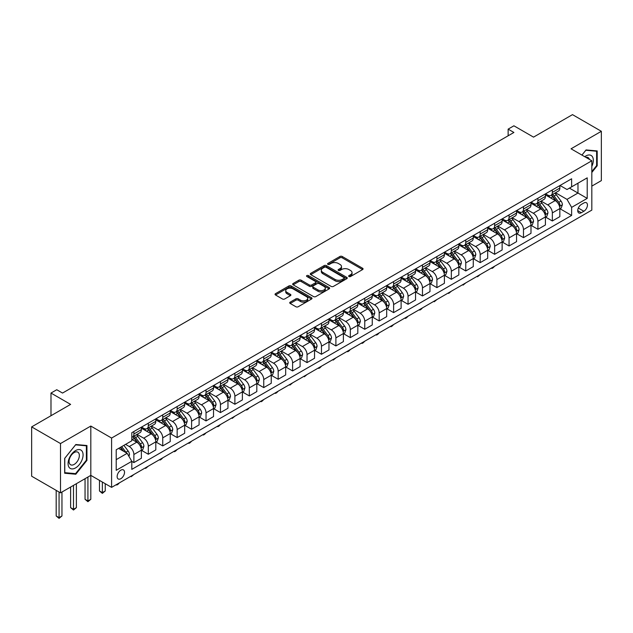 <?xml version="1.0" encoding="UTF-8"?>
<svg xmlns="http://www.w3.org/2000/svg" width="633" height="633" viewBox="0 0 633 633"><rect width="100%" height="100%" fill="white"/><g stroke="black" fill="none" stroke-linecap="round" stroke-linejoin="round"><path stroke-width="0.95" d="M348.973 276.51A1.124 0.649 0 0 0 350.555 276.51L362.598 269.563A1.606 0.926 0 0 0 363.065 268.906A1.606 0.926 0 0 0 362.598 268.25L342.2 256.476A1.606 0.926 0 0 0 339.937 256.476L327.894 263.431A1.124 0.649 0 0 0 327.57 263.89A1.124 0.649 0 0 0 327.894 264.341A1.124 0.649 0 0 0 329.484 264.341L331.043 263.447A5.127 2.959 0 0 1 338.291 263.447L339.992 264.428A5.127 2.959 0 0 1 341.496 266.517A5.127 2.959 0 0 1 339.992 268.614L338.433 269.516A1.124 0.649 0 0 0 338.101 269.967A1.124 0.649 0 0 0 338.433 270.426A1.124 0.649 0 0 0 340.016 270.426L341.575 269.531A5.127 2.959 0 0 1 348.83 269.531L350.532 270.513A5.127 2.959 0 0 1 352.035 272.601A5.127 2.959 0 0 1 350.532 274.698L348.973 275.6A1.124 0.649 0 0 0 348.641 276.051A1.124 0.649 0 0 0 348.973 276.51L348.973 275.6M120.832 478.706A5.222 3.015 120 0 0 124.242 474.101A5.222 3.015 120 0 0 123.443 469.915A5.222 3.015 120 0 0 120.832 470.177A5.222 3.015 120 0 0 117.414 474.782A5.222 3.015 120 0 0 118.213 478.967A5.222 3.015 120 0 0 120.832 478.706M290.191 302.139A1.606 0.926 0 0 0 289.724 302.796A1.606 0.926 0 0 0 290.191 303.452L295.912 306.752A1.606 0.926 0 0 0 298.183 306.752L311.547 299.037A1.606 0.926 0 0 0 312.022 298.38A1.606 0.926 0 0 0 311.547 297.724L291.156 285.95A1.606 0.926 0 0 0 288.885 285.95L275.513 293.672A1.606 0.926 0 0 0 275.046 294.321A1.606 0.926 0 0 0 275.513 294.978L282.429 298.966A1.606 0.926 0 0 0 284.692 298.966L290.42 295.666A1.606 0.926 0 0 0 290.887 295.01A1.606 0.926 0 0 0 290.42 294.353L286.986 292.375A4.289 2.477 0 0 1 285.736 290.626A4.289 2.477 0 0 1 288.379 288.339A4.289 2.477 0 0 1 293.055 288.877L306.483 296.632A4.289 2.477 0 0 1 307.733 298.38A4.289 2.477 0 0 1 305.09 300.667A4.289 2.477 0 0 1 300.414 300.129L298.183 298.839A1.606 0.926 0 0 0 295.912 298.839L290.191 302.139L290.191 303.452M591.823 186.118L601.35 180.619L601.35 131.3L572.493 114.636L533.532 137.132L513.901 125.801L508.133 129.132L513.901 132.463L62.532 393.061L56.756 389.73L50.988 393.061L50.988 415.723M60.507 443.551L60.507 492.87L90.812 475.375L90.812 426.056L60.507 443.551L31.65 426.887L70.611 404.392L50.988 393.061M90.812 426.056L111.59 438.052L591.823 160.79L591.823 210.109L111.59 487.37L111.59 438.052M601.35 131.3L571.045 148.795L591.823 160.79M331.154 286.409A1.606 0.926 0 0 0 333.417 286.409L346.789 278.686A1.606 0.926 0 0 0 347.256 278.029A1.606 0.926 0 0 0 346.789 277.381L326.391 265.607A1.606 0.926 0 0 0 324.128 265.607L310.756 273.321A1.606 0.926 0 0 0 310.289 273.978A1.606 0.926 0 0 0 310.756 274.635L331.154 286.409M307.298 276.756A1.124 0.649 0 0 1 308.437 276.914L308.437 275.577L329.168 287.548A1.606 0.926 0 0 1 329.643 288.205A1.606 0.926 0 0 1 329.168 288.862L315.796 296.576A1.606 0.926 0 0 1 313.533 296.576L293.134 284.803L293.134 283.497A1.606 0.926 0 0 0 292.668 284.154A1.606 0.926 0 0 0 293.134 284.803M293.134 283.497L298.855 280.19A1.606 0.926 0 0 1 301.126 280.19L309.395 284.969A1.606 0.926 0 0 0 311.665 284.969L315.456 282.777A1.606 0.926 0 0 0 315.93 282.12A1.606 0.926 0 0 0 315.456 281.471L306.847 276.494A1.124 0.649 0 0 1 306.522 276.035A1.124 0.649 0 0 1 307.211 275.442A1.124 0.649 0 0 1 308.437 275.577M60.507 492.87L31.65 476.206L31.65 426.887M583.863 202.979L581.323 204.443A5.064 2.92 120 0 0 578.016 208.906A5.064 2.92 120 0 0 578.791 212.965A5.064 2.92 120 0 0 581.323 212.712L583.863 211.248A5.064 2.92 120 0 0 587.171 206.785A5.064 2.92 120 0 0 586.387 202.726A5.064 2.92 120 0 0 583.863 202.979M560.023 185.485L567.01 189.512L571.623 186.854L571.623 178.783L131.799 432.719L131.799 440.782L116.211 449.778L116.211 470.311L131.799 461.315L131.799 469.377L571.623 215.442L571.623 207.379L567.01 199.379L555.529 192.756M571.623 186.854L587.21 177.849L587.21 198.382L571.623 207.379M87.924 477.045L87.924 500.972L90.812 499.302L90.812 475.375L111.59 487.37M508.133 129.132L508.133 135.794M569.431 188.12L577.976 193.049L577.976 183.182L587.21 177.849M567.01 199.379L577.976 193.049L587.21 198.382M116.211 459.645L127.178 453.315L118.632 448.378M131.799 461.378L133.872 462.581L133.872 454.51A6.528 3.766 -120 0 0 129.259 446.518L125.563 444.382M133.872 462.581L141.373 458.245L141.373 450.182A6.528 3.766 -120 0 0 136.76 442.182L131.799 439.318M141.547 450.348L148.304 454.249L148.304 446.186A6.528 3.766 -120 0 0 143.683 438.186L137.052 434.357M148.304 454.249L155.805 449.913L155.805 441.85A6.528 3.766 -120 0 0 151.192 433.85L141.373 428.185M155.979 442.016L162.736 445.917L162.736 437.854A6.528 3.766 -120 0 0 158.115 429.854L151.485 426.025M162.736 445.917L170.237 441.581L170.237 433.518A6.528 3.766 -120 0 0 165.617 425.518L155.805 419.853M170.412 433.684L177.161 437.585L177.161 429.522A6.528 3.766 -120 0 0 172.548 421.523L165.917 417.693M177.161 437.585L184.67 433.249L184.67 425.186A6.528 3.766 -120 0 0 180.049 417.187L170.237 411.521M184.836 425.352L191.593 429.253L191.593 421.19A6.528 3.766 -120 0 0 186.972 413.191L180.342 409.361M191.593 429.253L199.094 424.925L199.094 416.854A6.528 3.766 -120 0 0 194.481 408.855L184.67 403.189M199.268 417.02L206.026 420.921L206.026 412.858A6.528 3.766 -120 0 0 201.405 404.859L194.774 401.029M206.026 420.921L213.527 416.593L213.527 408.522A6.528 3.766 -120 0 0 208.906 400.531L199.094 394.865M213.701 408.689L220.45 412.589L220.45 404.527A6.528 3.766 -120 0 0 215.837 396.527L209.206 392.697M220.45 412.589L227.959 408.261L227.959 400.191A6.528 3.766 -120 0 0 223.338 392.199L213.527 386.534M228.133 400.365L234.883 404.258L234.883 396.195A6.528 3.766 -120 0 0 230.27 388.195L223.639 384.366M234.883 404.258L242.384 399.929L242.384 391.867A6.528 3.766 -120 0 0 237.771 383.867L227.959 378.202M242.558 392.033L249.315 395.926L249.315 387.863A6.528 3.766 -120 0 0 244.694 379.863L238.063 376.042M249.315 395.926L256.816 391.598L256.816 383.535A6.528 3.766 -120 0 0 252.203 375.535L242.384 369.87M256.99 383.701L263.747 387.594L263.747 379.531A6.528 3.766 -120 0 0 259.126 371.531L252.496 367.71M263.747 387.594L271.248 383.266L271.248 375.203A6.528 3.766 -120 0 0 266.628 367.203L256.816 361.538M271.422 375.369L278.172 379.27L278.172 371.199A6.528 3.766 -120 0 0 273.559 363.207L266.928 359.378M278.172 379.27L285.681 374.934L285.681 366.871A6.528 3.766 -120 0 0 281.06 358.871L271.248 353.206M285.847 367.037L292.604 370.938L292.604 362.867A6.528 3.766 -120 0 0 287.983 354.876L281.353 351.046M292.604 370.938L300.105 366.602L300.105 358.539A6.528 3.766 -120 0 0 295.492 350.54L285.681 344.874M300.279 358.705L307.037 362.606L307.037 354.543A6.528 3.766 -120 0 0 302.416 346.544L295.785 342.714M307.037 362.606L314.538 358.27L314.538 350.207A6.528 3.766 -120 0 0 309.917 342.208L300.105 336.542M314.712 350.373L321.461 354.274L321.461 346.211A6.528 3.766 -120 0 0 316.848 338.212L310.217 334.382M321.461 354.274L328.97 349.938L328.97 341.875A6.528 3.766 -120 0 0 324.349 333.876L314.538 328.211M329.144 342.042L335.894 345.942L335.894 337.88A6.528 3.766 -120 0 0 331.273 329.88L324.65 326.05M335.894 345.942L343.395 341.606L343.395 333.544A6.528 3.766 -120 0 0 338.782 325.544L328.97 319.879M343.569 333.71L350.326 337.611L350.326 329.548A6.528 3.766 -120 0 0 345.705 321.548L339.074 317.719M350.326 337.611L357.827 333.282L357.827 325.212A6.528 3.766 -120 0 0 353.214 317.212L343.395 311.555M358.001 325.378L364.75 329.279L364.75 321.216A6.528 3.766 -120 0 0 360.137 313.216L353.507 309.387M364.75 329.279L372.259 324.951L372.259 316.88A6.528 3.766 -120 0 0 367.638 308.888L357.827 303.223M372.433 317.046L379.183 320.947L379.183 312.884A6.528 3.766 -120 0 0 374.57 304.884L367.939 301.055M379.183 320.947L386.692 316.619L386.692 308.548A6.528 3.766 -120 0 0 382.071 300.556L372.259 294.891M386.858 308.722L393.615 312.615L393.615 304.552A6.528 3.766 -120 0 0 388.994 296.553L382.364 292.723M393.615 312.615L401.116 308.287L401.116 300.224A6.528 3.766 -120 0 0 396.503 292.224L386.692 286.559M401.29 300.39L408.048 304.283L408.048 296.22A6.528 3.766 -120 0 0 403.427 288.221L396.796 284.399M408.048 304.283L415.549 299.955L415.549 291.892A6.528 3.766 -120 0 0 410.928 283.893L401.116 278.227M415.723 292.058L422.472 295.951L422.472 287.888A6.528 3.766 -120 0 0 417.859 279.889L411.228 276.067M422.472 295.951L429.981 291.623L429.981 283.56A6.528 3.766 -120 0 0 425.36 275.561L415.549 269.895M430.155 283.726L436.905 287.627L436.905 279.557A6.528 3.766 -120 0 0 432.284 271.565L425.661 267.735M436.905 287.627L444.406 283.291L444.406 275.228A6.528 3.766 -120 0 0 439.793 267.229L429.981 261.564M444.58 275.395L451.337 279.295L451.337 271.225A6.528 3.766 -120 0 0 446.716 263.233L440.085 259.403M451.337 279.295L458.838 274.959L458.838 266.897A6.528 3.766 -120 0 0 454.217 258.897L444.406 253.232M459.012 267.063L465.761 270.964L465.761 262.901A6.528 3.766 -120 0 0 461.148 254.901L454.518 251.072M465.761 270.964L473.27 266.628L473.27 258.565A6.528 3.766 -120 0 0 468.649 250.565L458.838 244.9M473.444 258.731L480.194 262.632L480.194 254.569A6.528 3.766 -120 0 0 475.581 246.569L468.95 242.74M480.194 262.632L487.695 258.296L487.695 250.233A6.528 3.766 -120 0 0 483.082 242.233L473.27 236.568M487.869 250.399L494.626 254.3L494.626 246.237A6.528 3.766 -120 0 0 490.005 238.237L483.375 234.408M494.626 254.3L502.127 249.964L502.127 241.901A6.528 3.766 -120 0 0 497.514 233.901L487.695 228.236M502.301 242.067L509.059 245.968L509.059 237.905A6.528 3.766 -120 0 0 504.438 229.906L497.807 226.076M509.059 245.968L516.56 241.64L516.56 233.569A6.528 3.766 -120 0 0 511.939 225.57L502.127 219.912M516.734 233.735L523.483 237.636L523.483 229.573A6.528 3.766 -120 0 0 518.87 221.574L512.239 217.744M523.483 237.636L530.992 233.308L530.992 225.237A6.528 3.766 -120 0 0 526.371 217.246L516.56 211.58M531.158 225.403L537.915 229.304L537.915 221.241A6.528 3.766 -120 0 0 533.295 213.242L526.664 209.412M537.915 229.304L545.417 224.976L545.417 216.905A6.528 3.766 -120 0 0 540.804 208.914L530.992 203.248M545.591 217.079L552.348 220.972L552.348 212.91A6.528 3.766 -120 0 0 547.727 204.91L541.096 201.088M552.348 220.972L559.849 216.644L559.849 208.581A6.528 3.766 -120 0 0 555.228 200.582L545.417 194.917M545.591 193.817L547.727 195.051A6.528 3.766 -120 0 0 550.995 195.368A6.528 3.766 -120 0 0 552.348 192.385L552.348 189.916M531.158 202.149L533.295 203.383A6.528 3.766 -120 0 0 536.562 203.699A6.528 3.766 -120 0 0 537.915 200.716L537.915 198.248M516.734 210.48L518.87 211.707A6.528 3.766 -120 0 0 522.13 212.031A6.528 3.766 -120 0 0 523.483 209.04L523.483 206.58M502.301 218.804L504.438 220.039A6.528 3.766 -120 0 0 507.706 220.363A6.528 3.766 -120 0 0 509.059 217.372L509.059 214.911M487.869 227.136L490.005 228.371A6.528 3.766 -120 0 0 493.273 228.695A6.528 3.766 -120 0 0 494.626 225.704L494.626 223.243M473.444 235.468L475.581 236.702A6.528 3.766 -120 0 0 478.841 237.027A6.528 3.766 -120 0 0 480.194 234.036L480.194 231.575M459.012 243.8L461.148 245.034A6.528 3.766 -120 0 0 464.416 245.359A6.528 3.766 -120 0 0 465.761 242.368L465.761 239.899M444.58 252.132L446.716 253.366A6.528 3.766 -120 0 0 449.984 253.691A6.528 3.766 -120 0 0 451.337 250.7L451.337 248.231M430.155 260.464L432.284 261.698A6.528 3.766 -120 0 0 435.551 262.022A6.528 3.766 -120 0 0 436.905 259.032L436.905 256.563M415.723 268.796L417.859 270.03A6.528 3.766 -120 0 0 421.119 270.354A6.528 3.766 -120 0 0 422.472 267.363L422.472 264.895M401.29 277.127L403.427 278.362A6.528 3.766 -120 0 0 406.695 278.686A6.528 3.766 -120 0 0 408.048 275.695L408.048 273.227M386.858 285.459L388.994 286.694A6.528 3.766 -120 0 0 392.262 287.01A6.528 3.766 -120 0 0 393.615 284.027L393.615 281.558M372.433 293.791L374.57 295.025A6.528 3.766 -120 0 0 377.83 295.342A6.528 3.766 -120 0 0 379.183 292.359L379.183 289.89M358.001 302.123L360.137 303.349A6.528 3.766 -120 0 0 363.405 303.674A6.528 3.766 -120 0 0 364.75 300.683L364.75 298.222M343.569 310.447L345.705 311.681A6.528 3.766 -120 0 0 348.973 312.006A6.528 3.766 -120 0 0 350.326 309.015L350.326 306.554M329.144 318.779L331.273 320.013A6.528 3.766 -120 0 0 334.541 320.338A6.528 3.766 -120 0 0 335.894 317.347L335.894 314.886M314.712 327.111L316.848 328.345A6.528 3.766 -120 0 0 320.108 328.669A6.528 3.766 -120 0 0 321.461 325.679L321.461 323.218M300.279 335.443L302.416 336.677A6.528 3.766 -120 0 0 305.684 337.001A6.528 3.766 -120 0 0 307.037 334.01L307.037 331.542M285.847 343.774L287.983 345.009A6.528 3.766 -120 0 0 291.251 345.333A6.528 3.766 -120 0 0 292.604 342.342L292.604 339.874M271.422 352.106L273.559 353.341A6.528 3.766 -120 0 0 276.819 353.665A6.528 3.766 -120 0 0 278.172 350.674L278.172 348.205M256.99 360.438L259.126 361.672A6.528 3.766 -120 0 0 262.394 361.997A6.528 3.766 -120 0 0 263.747 359.006L263.747 356.537M242.558 368.77L244.694 370.004A6.528 3.766 -120 0 0 247.962 370.329A6.528 3.766 -120 0 0 249.315 367.338L249.315 364.869M228.133 377.102L230.27 378.336A6.528 3.766 -120 0 0 233.53 378.653A6.528 3.766 -120 0 0 234.883 375.67L234.883 373.201M213.701 385.434L215.837 386.668A6.528 3.766 -120 0 0 219.097 386.985A6.528 3.766 -120 0 0 220.45 384.002L220.45 381.533M199.268 393.766L201.405 394.992A6.528 3.766 -120 0 0 204.673 395.316A6.528 3.766 -120 0 0 206.026 392.325L206.026 389.865M184.836 402.09L186.972 403.324A6.528 3.766 -120 0 0 190.24 403.648A6.528 3.766 -120 0 0 191.593 400.657L191.593 398.197M170.412 410.421L172.548 411.656A6.528 3.766 -120 0 0 175.808 411.98A6.528 3.766 -120 0 0 177.161 408.989L177.161 406.528M155.979 418.753L158.115 419.988A6.528 3.766 -120 0 0 161.383 420.312A6.528 3.766 -120 0 0 162.736 417.321L162.736 414.86M141.547 427.085L143.683 428.319A6.528 3.766 -120 0 0 146.951 428.644A6.528 3.766 -120 0 0 148.304 425.653L148.304 423.184M560.023 208.748L571.623 215.442M550.995 195.368L558.496 191.039A6.528 3.766 -120 0 0 559.849 188.048L559.849 185.58M536.562 203.699L544.063 199.371A6.528 3.766 -120 0 0 545.417 196.38L545.417 193.912M522.13 212.031L529.639 207.703A6.528 3.766 -120 0 0 530.992 204.712L530.992 202.244M507.706 220.363L515.207 216.035A6.528 3.766 -120 0 0 516.56 213.044L516.56 210.575M493.273 228.695L500.774 224.367A6.528 3.766 -120 0 0 502.127 221.376L502.127 218.907M478.841 237.027L486.35 232.699A6.528 3.766 -120 0 0 487.695 229.708L487.695 227.239M464.416 245.359L471.917 241.023A6.528 3.766 -120 0 0 473.27 238.04L473.27 235.571M449.984 253.691L457.485 249.355A6.528 3.766 -120 0 0 458.838 246.372L458.838 243.903M435.551 262.022L443.053 257.686A6.528 3.766 -120 0 0 444.406 254.695L444.406 252.235M421.119 270.354L428.628 266.018A6.528 3.766 -120 0 0 429.981 263.027L429.981 260.567M406.695 278.686L414.196 274.35A6.528 3.766 -120 0 0 415.549 271.359L415.549 268.898M392.262 287.01L399.763 282.682A6.528 3.766 -120 0 0 401.116 279.691L401.116 277.222M377.83 295.342L385.339 291.014A6.528 3.766 -120 0 0 386.692 288.023L386.692 285.554M363.405 303.674L370.906 299.346A6.528 3.766 -120 0 0 372.259 296.355L372.259 293.886M348.973 312.006L356.474 307.678A6.528 3.766 -120 0 0 357.827 304.687L357.827 302.218M334.541 320.338L342.042 316.009A6.528 3.766 -120 0 0 343.395 313.019L343.395 310.55M320.108 328.669L327.617 324.341A6.528 3.766 -120 0 0 328.97 321.35L328.97 318.882M305.684 337.001L313.185 332.665A6.528 3.766 -120 0 0 314.538 329.682L314.538 327.214M291.251 345.333L298.752 340.997A6.528 3.766 -120 0 0 300.105 338.014L300.105 335.545M276.819 353.665L284.328 349.329A6.528 3.766 -120 0 0 285.681 346.338L285.681 343.877M262.394 361.997L269.895 357.661A6.528 3.766 -120 0 0 271.248 354.67L271.248 352.209M247.962 370.329L255.463 365.993A6.528 3.766 -120 0 0 256.816 363.002L256.816 360.541M233.53 378.653L241.038 374.325A6.528 3.766 -120 0 0 242.384 371.334L242.384 368.865M219.097 386.985L226.606 382.656A6.528 3.766 -120 0 0 227.959 379.665L227.959 377.197M204.673 395.316L212.174 390.988A6.528 3.766 -120 0 0 213.527 387.997L213.527 385.529M190.24 403.648L197.741 399.32A6.528 3.766 -120 0 0 199.094 396.329L199.094 393.861M175.808 411.98L183.317 407.652A6.528 3.766 -120 0 0 184.67 404.661L184.67 402.192M161.383 420.312L168.884 415.984A6.528 3.766 -120 0 0 170.237 412.993L170.237 410.524M146.951 428.644L154.452 424.308A6.528 3.766 -120 0 0 155.805 421.325L155.805 418.856M131.799 437.237A6.528 3.766 -120 0 0 132.519 436.976L140.028 432.64A6.528 3.766 -120 0 0 141.373 429.657L141.373 427.188M132.519 436.976A6.528 3.766 -120 0 0 133.872 433.985L133.872 431.516M127.178 453.315L131.799 461.315M591.823 172.461L597.196 165.783L597.196 150.931L586.055 149.934L581.925 155.077M64.669 473.239L75.81 474.236L86.943 460.373L86.943 445.521L75.81 444.524L64.669 458.387L64.669 473.239M596.618 165.45L597.196 165.783M86.373 460.041L86.943 460.373M74.631 473.555L75.81 474.236M349.416 276.668L350.532 276.028A5.127 2.959 0 0 0 352.035 273.939L352.035 272.601M341.496 266.517L341.496 267.854A5.127 2.959 0 0 1 339.992 269.943L338.884 270.584M362.598 268.25L362.598 269.563L342.2 257.813A1.606 0.926 0 0 0 339.937 257.813L328.345 264.499M346.765 278.702L326.391 266.936A1.606 0.926 0 0 0 324.128 266.936L310.779 274.643L310.756 273.321M343.956 278.488A1.124 0.649 0 0 0 344.289 278.029A1.124 0.649 0 0 0 343.956 277.578L326.05 267.237A1.124 0.649 0 0 0 324.468 267.237L322.822 268.186A5.127 2.959 0 0 0 321.319 270.283A5.127 2.959 0 0 0 322.822 272.372L335.063 279.438A5.127 2.959 0 0 0 342.311 279.438L343.956 278.488L343.956 279.826A1.124 0.649 0 0 0 344.289 279.367L344.289 278.029M321.319 270.283L321.319 271.612A5.127 2.959 0 0 0 322.822 273.709L322.822 272.372M343.956 279.826L342.311 280.775A5.127 2.959 0 0 1 335.063 280.775L322.822 273.709M293.158 284.818L298.855 281.527L298.855 280.19M315.93 282.12L315.93 283.457A1.606 0.926 0 0 1 315.456 284.106L311.665 286.298A1.606 0.926 0 0 1 309.395 286.298L301.126 281.527A1.606 0.926 0 0 0 298.855 281.527M308.437 276.914L329.152 288.87M317.98 289.922A4.289 2.477 0 0 0 322.648 290.46A4.289 2.477 0 0 0 325.299 288.173A4.289 2.477 0 0 0 324.041 286.425L319.309 283.695A1.606 0.926 0 0 0 317.046 283.695L313.248 285.887A1.606 0.926 0 0 0 312.781 286.535A1.606 0.926 0 0 0 313.248 287.192L317.98 289.922L317.98 291.259A4.289 2.477 0 0 0 322.648 291.789A4.289 2.477 0 0 0 325.299 289.503L325.299 288.173M312.781 286.535L312.781 287.873A1.606 0.926 0 0 0 313.248 288.521L313.248 287.192M317.98 291.259L313.248 288.521M307.733 298.38L307.733 299.71A4.289 2.477 0 0 1 305.09 301.996A4.289 2.477 0 0 1 300.414 301.458L298.183 300.169A1.606 0.926 0 0 0 295.912 300.169L290.215 303.46M285.736 290.626L285.736 291.963A4.289 2.477 0 0 0 286.986 293.712L286.986 292.375M290.397 295.674L286.986 293.712M311.531 299.045L291.156 287.279A1.606 0.926 0 0 0 288.885 287.279L275.537 294.986M559.849 208.843L561.234 208.043L562.389 204.712A4.328 2.5 -120 0 0 561.004 201.025L556.288 194.735A12.486 7.208 -120 0 0 554.927 193.097M550.235 197.694A12.486 7.208 -120 0 0 547.68 195.019M559.453 206.192L560.055 204.894A4.328 2.5 -120 0 0 558.812 202.291L554.097 196.001A12.486 7.208 -120 0 0 552.736 194.363M551.572 195.035A10.365 5.982 60 0 1 553.274 196.974L557.269 202.299M551.351 195.162A12.486 7.208 60 0 1 552.712 196.8L555.845 200.985M494.705 266.184L493.123 267.767L491.968 268.432L491.39 268.099M491.968 267.759L491.968 268.432M545.417 217.174L546.801 216.375L547.956 213.044A4.328 2.5 -120 0 0 546.58 209.357L541.864 203.066A12.486 7.208 -120 0 0 540.495 201.429M535.811 206.026A12.486 7.208 -120 0 0 533.247 203.351M545.021 214.524L545.622 213.226A4.328 2.5 -120 0 0 544.388 210.623L539.664 204.332A12.486 7.208 -120 0 0 538.303 202.695M537.14 203.367A10.365 5.982 60 0 1 538.841 205.306L542.837 210.631M536.919 203.494A12.486 7.208 60 0 1 538.279 205.132L541.421 209.317M480.273 274.516L477.543 276.763L476.958 276.431M477.543 276.091L477.543 276.763M530.992 225.506L532.377 224.707L533.532 221.376A4.328 2.5 -120 0 0 532.147 217.689L527.431 211.39A12.486 7.208 -120 0 0 526.07 209.76M521.378 214.358A12.486 7.208 -120 0 0 518.823 211.683M530.596 222.856L531.19 221.558A4.328 2.5 -120 0 0 529.956 218.955L525.24 212.656A12.486 7.208 -120 0 0 523.871 211.026M522.716 211.699A10.365 5.982 60 0 1 524.417 213.637L528.405 218.963M522.486 211.826A12.486 7.208 60 0 1 523.855 213.463L526.988 217.649M465.841 282.848L463.111 285.095L462.533 284.755M463.111 284.423L463.111 285.095M516.56 233.838L517.944 233.039L519.1 229.708A4.328 2.5 -120 0 0 517.715 226.021L512.999 219.722A12.486 7.208 -120 0 0 511.638 218.092M506.946 222.689A12.486 7.208 -120 0 0 504.39 220.015M516.164 231.187L516.765 229.89A4.328 2.5 -120 0 0 515.523 227.287L510.807 220.988A12.486 7.208 -120 0 0 509.446 219.358M508.283 220.031A10.365 5.982 60 0 1 509.984 221.961L513.972 227.294M508.062 220.157A12.486 7.208 60 0 1 509.423 221.787L512.556 225.981M451.408 291.18L448.678 293.427L448.101 293.087M448.678 292.755L448.678 293.427M502.127 242.17L503.512 241.371L504.667 238.04A4.328 2.5 -120 0 0 503.29 234.352L498.567 228.054A12.486 7.208 -120 0 0 497.206 226.424M492.514 231.021A12.486 7.208 -120 0 0 489.958 228.347M501.732 239.519L502.333 238.222A4.328 2.5 -120 0 0 501.091 235.618L496.375 229.32A12.486 7.208 -120 0 0 495.014 227.69M493.851 228.363A10.365 5.982 60 0 1 495.552 230.293L499.548 235.626M493.629 228.489A12.486 7.208 60 0 1 494.99 230.119L498.131 234.305M436.984 299.512L434.246 301.751L433.668 301.419M434.246 301.086L434.246 301.751M591.823 166.392A10.611 6.124 120 0 0 592.322 156.573A10.611 6.124 120 0 0 584.75 156.699M589.394 159.389A7.264 4.194 120 0 0 588.904 158.329A7.264 4.194 120 0 0 588.089 157.577A7.264 4.194 120 0 0 585.865 157.348M585.802 150.25L596.618 151.232L596.618 165.617L591.823 171.583M595.898 150.812L596.618 151.232M581.949 155.085L585.826 150.266M75.572 450.577A10.611 6.124 120 0 0 68.071 463.578A10.611 6.124 120 0 0 75.572 467.906A10.611 6.124 120 0 0 83.081 454.913A10.611 6.124 120 0 0 75.572 450.577M74.211 452.524A7.264 4.194 120 0 0 69.464 458.925A7.264 4.194 120 0 0 70.58 464.749A7.264 4.194 120 0 0 74.211 464.385A7.264 4.194 120 0 0 78.959 457.983A7.264 4.194 120 0 0 77.843 452.168A7.264 4.194 120 0 0 74.211 452.524M86.373 460.207L75.572 473.634L64.78 472.669L64.78 458.284L75.572 444.857L86.373 445.814L86.373 460.207M85.653 445.403L86.373 445.814M487.695 250.502L489.087 249.703L490.235 246.372A4.328 2.5 -120 0 0 488.858 242.684L484.142 236.386A12.486 7.208 -120 0 0 482.781 234.756M478.089 239.353A12.486 7.208 -120 0 0 475.533 236.679M487.307 247.851L487.901 246.554A4.328 2.5 -120 0 0 486.666 243.95L481.95 237.652A12.486 7.208 -120 0 0 480.582 236.022M479.418 236.695A10.365 5.982 60 0 1 481.127 238.625L485.115 243.958M479.197 236.821A12.486 7.208 60 0 1 480.558 238.451L483.699 242.637M422.551 307.844L420.977 309.418L419.821 310.083L419.244 309.751M419.821 309.418L419.821 310.083M473.27 258.834L474.655 258.035L475.81 254.695A4.328 2.5 -120 0 0 474.426 251.016L469.71 244.718A12.486 7.208 -120 0 0 468.349 243.088M463.657 247.685A12.486 7.208 -120 0 0 461.101 245.011M472.875 256.183L473.468 254.885A4.328 2.5 -120 0 0 472.234 252.282L467.518 245.984A12.486 7.208 -120 0 0 466.157 244.354M464.994 245.026A10.365 5.982 60 0 1 466.695 246.957L470.683 252.29M464.772 245.153A12.486 7.208 60 0 1 466.133 246.783L469.267 250.969M408.119 316.176L406.544 317.75L405.389 318.415L404.811 318.082M405.389 317.75L405.389 318.415M458.838 267.166L460.223 266.366L461.378 263.027A4.328 2.5 -120 0 0 459.993 259.348L455.277 253.05A12.486 7.208 -120 0 0 453.916 251.42M449.224 256.017A12.486 7.208 -120 0 0 446.669 253.335M458.442 264.515L459.044 263.217A4.328 2.5 -120 0 0 457.801 260.614L453.086 254.316A12.486 7.208 -120 0 0 451.725 252.686M450.561 253.358A10.365 5.982 60 0 1 452.263 255.289L456.258 260.614M450.34 253.485A12.486 7.208 60 0 1 451.701 255.115L454.834 259.301M393.694 324.5L392.112 326.082L390.957 326.747L390.379 326.414M390.957 326.082L390.957 326.747M444.406 275.497L445.79 274.69L446.945 271.359A4.328 2.5 -120 0 0 445.569 267.68L440.853 261.382A12.486 7.208 -120 0 0 439.484 259.752M434.8 264.349A12.486 7.208 -120 0 0 432.236 261.666M444.018 272.847L444.611 271.549A4.328 2.5 -120 0 0 443.377 268.946L438.653 262.648A12.486 7.208 -120 0 0 437.292 261.018M436.129 261.682A10.365 5.982 60 0 1 437.83 263.621L441.826 268.946M435.908 261.817A12.486 7.208 60 0 1 437.268 263.447L440.41 267.632M379.262 332.831L377.687 334.414L376.532 335.079L375.955 334.746M376.532 334.414L376.532 335.079M429.981 283.821L431.366 283.022L432.521 279.691A4.328 2.5 -120 0 0 431.136 276.012L426.42 269.713A12.486 7.208 -120 0 0 425.06 268.083M420.367 272.681A12.486 7.208 -120 0 0 417.812 269.998M429.585 281.179L430.179 279.873A4.328 2.5 -120 0 0 428.945 277.278L424.229 270.979A12.486 7.208 -120 0 0 422.868 269.349M421.705 270.014A10.365 5.982 60 0 1 423.406 271.953L427.394 277.278M421.475 270.149A12.486 7.208 60 0 1 422.844 271.779L425.977 275.964M364.83 341.163L363.255 342.746L362.1 343.41L361.522 343.078M362.1 342.746L362.1 343.41M415.549 292.153L416.933 291.354L418.089 288.023A4.328 2.5 -120 0 0 416.704 284.336L411.988 278.045A12.486 7.208 -120 0 0 410.627 276.407M405.935 281.005A12.486 7.208 -120 0 0 403.379 278.33M415.153 289.503L415.754 288.205A4.328 2.5 -120 0 0 414.512 285.61L409.796 279.311A12.486 7.208 -120 0 0 408.435 277.673M407.272 278.346A10.365 5.982 60 0 1 408.973 280.284L412.961 285.61M407.051 278.48A12.486 7.208 60 0 1 408.412 280.11L411.545 284.296M350.397 349.495L348.823 351.078L347.667 351.742L347.09 351.41M347.667 351.078L347.667 351.742M401.116 300.485L402.501 299.686L403.656 296.355A4.328 2.5 -120 0 0 402.279 292.668L397.564 286.377A12.486 7.208 -120 0 0 396.195 284.739M391.503 289.336A12.486 7.208 -120 0 0 388.947 286.662M400.721 297.834L401.322 296.537A4.328 2.5 -120 0 0 400.08 293.934L395.364 287.643A12.486 7.208 -120 0 0 394.003 286.005M392.84 286.678A10.365 5.982 60 0 1 394.541 288.616L398.537 293.941M392.618 286.804A12.486 7.208 60 0 1 393.979 288.442L397.12 292.628M335.973 357.827L333.243 360.074L332.657 359.742M333.243 359.402L333.243 360.074M386.692 308.817L388.076 308.018L389.224 304.687A4.328 2.5 -120 0 0 387.847 300.999L383.131 294.709A12.486 7.208 -120 0 0 381.77 293.071M377.078 297.668A12.486 7.208 -120 0 0 374.522 294.994M386.296 306.166L386.89 304.869A4.328 2.5 -120 0 0 385.655 302.265L380.939 295.975A12.486 7.208 -120 0 0 379.571 294.337M378.415 295.01A10.365 5.982 60 0 1 380.116 296.948L384.104 302.273M378.186 295.136A12.486 7.208 60 0 1 379.555 296.774L382.688 300.96M321.54 366.159L319.966 367.741L318.81 368.406L318.233 368.074M318.81 367.733L318.81 368.406M372.259 317.149L373.644 316.35L374.799 313.019A4.328 2.5 -120 0 0 373.415 309.331L368.699 303.033A12.486 7.208 -120 0 0 367.338 301.403M362.646 306A12.486 7.208 -120 0 0 360.09 303.326M371.864 314.498L372.465 313.2A4.328 2.5 -120 0 0 371.223 310.597L366.507 304.299A12.486 7.208 -120 0 0 365.146 302.669M363.983 303.342A10.365 5.982 60 0 1 365.684 305.28L369.672 310.605M363.761 303.468A12.486 7.208 60 0 1 365.122 305.106L368.256 309.292M307.108 374.491L304.378 376.738L303.8 376.398M304.378 376.065L304.378 376.738M357.827 325.481L359.212 324.682L360.367 321.35A4.328 2.5 -120 0 0 358.99 317.663L354.266 311.365A12.486 7.208 -120 0 0 352.905 309.735M348.213 314.332A12.486 7.208 -120 0 0 345.658 311.658M357.431 322.83L358.033 321.532A4.328 2.5 -120 0 0 356.79 318.929L352.075 312.631A12.486 7.208 -120 0 0 350.714 311.001M349.551 311.673A10.365 5.982 60 0 1 351.252 313.604L355.248 318.937M349.329 311.8A12.486 7.208 60 0 1 350.69 313.43L353.823 317.624M292.683 382.823L289.946 385.07L289.368 384.729M289.946 384.397L289.946 385.07M343.395 333.813L344.779 333.013L345.935 329.682A4.328 2.5 -120 0 0 344.558 325.995L339.842 319.697A12.486 7.208 -120 0 0 338.473 318.067M333.789 322.664A12.486 7.208 -120 0 0 331.225 319.989M343.007 331.162L343.6 329.864A4.328 2.5 -120 0 0 342.366 327.261L337.642 320.963A12.486 7.208 -120 0 0 336.281 319.333M335.118 320.005A10.365 5.982 60 0 1 336.819 321.936L340.815 327.269M334.897 320.132A12.486 7.208 60 0 1 336.258 321.762L339.399 325.948M278.251 391.154L276.676 392.729L275.521 393.394L274.944 393.061M275.521 392.729L275.521 393.394M328.97 342.144L330.355 341.345L331.51 338.014A4.328 2.5 -120 0 0 330.125 334.327L325.409 328.029A12.486 7.208 -120 0 0 324.049 326.399M319.356 330.996A12.486 7.208 -120 0 0 316.801 328.321M328.574 339.494L329.168 338.196A4.328 2.5 -120 0 0 327.934 335.593L323.218 329.295A12.486 7.208 -120 0 0 321.857 327.665M320.694 328.337A10.365 5.982 60 0 1 322.395 330.268L326.383 335.601M320.464 328.464A12.486 7.208 60 0 1 321.833 330.094L324.966 334.279M263.819 399.486L262.244 401.061L261.089 401.726L260.511 401.393M261.089 401.061L261.089 401.726M314.538 350.476L315.922 349.677L317.078 346.338A4.328 2.5 -120 0 0 315.693 342.659L310.977 336.36A12.486 7.208 -120 0 0 309.616 334.73M304.924 339.328A12.486 7.208 -120 0 0 302.368 336.653M314.142 347.826L314.743 346.528A4.328 2.5 -120 0 0 313.501 343.925L308.785 337.626A12.486 7.208 -120 0 0 307.424 335.996M306.261 336.669A10.365 5.982 60 0 1 307.962 338.6L311.958 343.933M306.04 336.796A12.486 7.208 60 0 1 307.401 338.426L310.534 342.611M249.386 407.818L247.812 409.393L246.656 410.057L246.079 409.725M246.656 409.393L246.656 410.057M300.105 358.808L301.49 358.009L302.645 354.67A4.328 2.5 -120 0 0 301.268 350.991L296.553 344.692A12.486 7.208 -120 0 0 295.184 343.062M290.492 347.659A12.486 7.208 -120 0 0 287.936 344.977M299.71 356.157L300.311 354.86A4.328 2.5 -120 0 0 299.069 352.257L294.353 345.958A12.486 7.208 -120 0 0 292.992 344.328M291.829 345.001A10.365 5.982 60 0 1 293.53 346.931L297.526 352.257M291.607 345.127A12.486 7.208 60 0 1 292.968 346.757L296.109 350.943M234.962 416.142L232.232 418.389L231.646 418.057M232.232 417.725L232.232 418.389M285.681 367.14L287.065 366.333L288.213 363.002A4.328 2.5 -120 0 0 286.836 359.322L282.12 353.024A12.486 7.208 -120 0 0 280.759 351.394M276.067 355.991A12.486 7.208 -120 0 0 273.511 353.309M285.285 364.489L285.879 363.192A4.328 2.5 -120 0 0 284.644 360.588L279.928 354.29A12.486 7.208 -120 0 0 278.56 352.66M277.404 353.325A10.365 5.982 60 0 1 279.106 355.263L283.093 360.588M277.175 353.459A12.486 7.208 60 0 1 278.544 355.089L281.677 359.275M220.529 424.474L218.955 426.056L217.799 426.721L217.222 426.389M217.799 426.056L217.799 426.721M271.248 375.464L272.633 374.665L273.788 371.334A4.328 2.5 -120 0 0 272.404 367.654L267.688 361.356A12.486 7.208 -120 0 0 266.327 359.726M261.635 364.315A12.486 7.208 -120 0 0 259.079 361.641M270.853 372.821L271.454 371.516A4.328 2.5 -120 0 0 270.212 368.92L265.496 362.622A12.486 7.208 -120 0 0 264.135 360.992M262.972 361.657A10.365 5.982 60 0 1 264.673 363.595L268.661 368.92M262.75 361.791A12.486 7.208 60 0 1 264.111 363.421L267.245 367.607M206.097 432.806L204.522 434.388L203.367 435.053L202.789 434.721M203.367 434.388L203.367 435.053M256.816 383.796L258.201 382.997L259.356 379.665A4.328 2.5 -120 0 0 257.979 375.978L253.255 369.688A12.486 7.208 -120 0 0 251.894 368.05M247.202 372.647A12.486 7.208 -120 0 0 244.647 369.973M256.42 381.145L257.022 379.847A4.328 2.5 -120 0 0 255.779 377.252L251.064 370.954A12.486 7.208 -120 0 0 249.703 369.316M248.54 369.989A10.365 5.982 60 0 1 250.241 371.927L254.237 377.252M248.318 370.123A12.486 7.208 60 0 1 249.679 371.753L252.812 375.939M191.672 441.138L190.09 442.72L188.935 443.385L188.357 443.053M188.935 442.72L188.935 443.385M242.384 392.128L243.776 391.329L244.924 387.997A4.328 2.5 -120 0 0 243.547 384.31L238.831 378.02A12.486 7.208 -120 0 0 237.47 376.382M232.778 380.979A12.486 7.208 -120 0 0 230.214 378.305M241.996 389.477L242.589 388.179A4.328 2.5 -120 0 0 241.355 385.576L236.639 379.286A12.486 7.208 -120 0 0 235.27 377.648M234.107 378.32A10.365 5.982 60 0 1 235.808 380.259L239.804 385.584M233.886 378.447A12.486 7.208 60 0 1 235.247 380.085L238.388 384.271M177.24 449.47L175.665 451.052L174.51 451.717L173.933 451.384M174.51 451.044L174.51 451.717M227.959 400.46L229.344 399.66L230.499 396.329A4.328 2.5 -120 0 0 229.114 392.642L224.399 386.352A12.486 7.208 -120 0 0 223.038 384.714M218.345 389.311A12.486 7.208 -120 0 0 215.79 386.636M227.564 397.809L228.157 396.511A4.328 2.5 -120 0 0 226.923 393.908L222.207 387.618A12.486 7.208 -120 0 0 220.846 385.98M219.683 386.652A10.365 5.982 60 0 1 221.384 388.591L225.372 393.916M219.461 386.779A12.486 7.208 60 0 1 220.822 388.417L223.955 392.602M162.808 457.801L161.233 459.384L160.078 460.049L159.5 459.716M160.078 459.376L160.078 460.049M213.527 408.791L214.911 407.992L216.067 404.661A4.328 2.5 -120 0 0 214.682 400.974L209.966 394.675A12.486 7.208 -120 0 0 208.605 393.046M203.913 397.643A12.486 7.208 -120 0 0 201.357 394.968M213.131 406.141L213.732 404.843A4.328 2.5 -120 0 0 212.49 402.24L207.774 395.941A12.486 7.208 -120 0 0 206.413 394.312M205.25 394.984A10.365 5.982 60 0 1 206.951 396.923L210.947 402.248M205.029 395.111A12.486 7.208 60 0 1 206.39 396.749L209.523 400.934M148.383 466.133L145.645 468.38L145.068 468.04M145.645 467.708L145.645 468.38M199.094 417.123L200.479 416.324L201.634 412.993A4.328 2.5 -120 0 0 200.257 409.306L195.542 403.007A12.486 7.208 -120 0 0 194.173 401.377M189.489 405.975A12.486 7.208 -120 0 0 186.925 403.3M198.699 414.473L199.3 413.175A4.328 2.5 -120 0 0 198.066 410.572L193.342 404.273A12.486 7.208 -120 0 0 191.981 402.643M190.818 403.316A10.365 5.982 60 0 1 192.519 405.247L196.515 410.58M190.596 403.443A12.486 7.208 60 0 1 191.957 405.073L195.099 409.258M133.951 474.465L131.221 476.712L130.635 476.372M131.221 476.04L131.221 476.712M184.67 425.455L186.055 424.656L187.21 421.325A4.328 2.5 -120 0 0 185.825 417.638L181.109 411.339A12.486 7.208 -120 0 0 179.748 409.709M175.056 414.306A12.486 7.208 -120 0 0 172.5 411.632M184.274 422.804L184.868 421.507A4.328 2.5 -120 0 0 183.633 418.904L178.917 412.605A12.486 7.208 -120 0 0 177.549 410.975M176.393 411.648A10.365 5.982 60 0 1 178.095 413.578L182.082 418.911M176.164 411.774A12.486 7.208 60 0 1 177.533 413.404L180.666 417.59M119.518 482.797L117.944 484.372L116.788 485.036L116.211 484.704M116.788 484.372L116.788 485.036M170.237 433.787L171.622 432.988L172.777 429.657A4.328 2.5 -120 0 0 171.393 425.969L166.677 419.671A12.486 7.208 -120 0 0 165.316 418.041M160.624 422.638A12.486 7.208 -120 0 0 158.068 419.964M169.842 431.136L170.443 429.839A4.328 2.5 -120 0 0 169.201 427.235L164.485 420.937A12.486 7.208 -120 0 0 163.124 419.307M161.961 419.98A10.365 5.982 60 0 1 163.662 421.91L167.65 427.243M161.739 420.106A12.486 7.208 60 0 1 163.1 421.736L166.234 425.922M102.356 482.037L102.356 492.64L105.244 490.971L105.244 483.707M105.244 490.971L102.356 493.368L99.468 490.971L99.468 480.376M99.468 490.971L102.356 492.64L102.356 493.368M155.805 442.119L157.19 441.32L158.345 437.981A4.328 2.5 -120 0 0 156.968 434.301L152.244 428.003A12.486 7.208 -120 0 0 150.883 426.373M146.191 430.97A12.486 7.208 -120 0 0 143.636 428.296M155.409 439.468L156.011 438.171A4.328 2.5 -120 0 0 154.768 435.567L150.053 429.269A12.486 7.208 -120 0 0 148.692 427.639M147.529 428.312A10.365 5.982 60 0 1 149.23 430.242L153.226 435.575M147.307 428.438A12.486 7.208 60 0 1 148.668 430.068L151.809 434.254M90.812 499.302L87.924 501.7L85.044 499.302L85.044 478.706M85.044 499.302L87.924 500.972L87.924 501.7M141.373 450.451L142.765 449.652L143.913 446.312A4.328 2.5 -120 0 0 142.536 442.633L137.82 436.335A12.486 7.208 -120 0 0 136.459 434.705M140.985 447.8L141.578 446.502A4.328 2.5 -120 0 0 140.344 443.899L135.628 437.601A12.486 7.208 -120 0 0 134.259 435.971M133.096 436.643A10.365 5.982 60 0 1 134.805 438.574L138.793 443.899M132.875 436.77A12.486 7.208 60 0 1 134.236 438.4L137.377 442.586M73.499 485.369L73.499 509.304L76.379 507.634L76.379 483.707M76.379 507.634L73.499 510.032L70.611 507.634L70.611 487.038M70.611 507.634L73.499 509.304L73.499 510.032M128.91 456.314L129.488 454.644A4.328 2.5 -120 0 0 128.103 450.965L123.894 445.347M126.307 452.809A4.328 2.5 -120 0 0 125.912 452.231L121.702 446.613M120.618 447.238L123.641 451.274M120.317 447.412L122.881 450.831M59.067 492.039L59.067 517.628L61.955 515.966L61.955 492.039M61.955 515.966L59.067 518.364L56.179 515.966L56.179 490.369M56.179 515.966L59.067 517.628L59.067 518.364M129.259 446.518L136.76 442.182M143.683 438.186L151.192 433.85M158.115 429.854L165.617 425.518M172.548 421.523L180.049 417.187M186.972 413.191L194.481 408.855M201.405 404.859L208.906 400.531M215.837 396.527L223.338 392.199M230.27 388.195L237.771 383.867M244.694 379.863L252.203 375.535M259.126 371.531L266.628 367.203M273.559 363.207L281.06 358.871M287.983 354.876L295.492 350.54M302.416 346.544L309.917 342.208M316.848 338.212L324.349 333.876M331.273 329.88L338.782 325.544M345.705 321.548L353.214 317.212M360.137 313.216L367.638 308.888M374.57 304.884L382.071 300.556M388.994 296.553L396.503 292.224M403.427 288.221L410.928 283.893M417.859 279.889L425.36 275.561M432.284 271.565L439.793 267.229M446.716 263.233L454.217 258.897M461.148 254.901L468.649 250.565M475.581 246.569L483.082 242.233M490.005 238.237L497.514 233.901M504.438 229.906L511.939 225.57M518.87 221.574L526.371 217.246M533.295 213.242L540.804 208.914M547.727 204.91L555.228 200.582M552.348 192.385L559.849 188.048M552.348 212.91L559.849 208.581M537.915 221.241L545.417 216.905M537.915 200.716L545.417 196.38M523.483 229.573L530.992 225.237M523.483 209.04L530.992 204.712M509.059 237.905L516.56 233.569M509.059 217.372L516.56 213.044M494.626 246.237L502.127 241.901M494.626 225.704L502.127 221.376M480.194 254.569L487.695 250.233M480.194 234.036L487.695 229.708M465.761 262.901L473.27 258.565M465.761 242.368L473.27 238.04M451.337 271.225L458.838 266.897M451.337 250.7L458.838 246.372M436.905 279.557L444.406 275.228M436.905 259.032L444.406 254.695M422.472 287.888L429.981 283.56M422.472 267.363L429.981 263.027M408.048 296.22L415.549 291.892M408.048 275.695L415.549 271.359M393.615 304.552L401.116 300.224M393.615 284.027L401.116 279.691M379.183 312.884L386.692 308.548M379.183 292.359L386.692 288.023M364.75 321.216L372.259 316.88M364.75 300.683L372.259 296.355M350.326 329.548L357.827 325.212M350.326 309.015L357.827 304.687M335.894 337.88L343.395 333.544M335.894 317.347L343.395 313.019M321.461 346.211L328.97 341.875M321.461 325.679L328.97 321.35M307.037 354.543L314.538 350.207M307.037 334.01L314.538 329.682M292.604 362.867L300.105 358.539M292.604 342.342L300.105 338.014M278.172 371.199L285.681 366.871M278.172 350.674L285.681 346.338M263.747 379.531L271.248 375.203M263.747 359.006L271.248 354.67M249.315 387.863L256.816 383.535M249.315 367.338L256.816 363.002M234.883 396.195L242.384 391.867M234.883 375.67L242.384 371.334M220.45 404.527L227.959 400.191M220.45 384.002L227.959 379.665M206.026 412.858L213.527 408.522M206.026 392.325L213.527 387.997M191.593 421.19L199.094 416.854M191.593 400.657L199.094 396.329M177.161 429.522L184.67 425.186M177.161 408.989L184.67 404.661M162.736 437.854L170.237 433.518M162.736 417.321L170.237 412.993M148.304 446.186L155.805 441.85M148.304 425.653L155.805 421.325M133.872 454.51L141.373 450.182M133.872 433.985L141.373 429.657M578.325 208.051L583.863 211.248M577.739 210.647L581.323 212.712M350.532 276.028L350.532 274.698M338.433 270.426L338.433 269.516M339.992 269.943L339.992 268.614M327.894 264.341L327.894 263.431M339.937 257.813L339.937 256.476M342.2 257.813L342.2 256.476M324.128 266.936L324.128 265.607M326.391 266.936L326.391 265.607M346.789 278.686L346.789 277.381M335.063 280.775L335.063 279.438M342.311 280.775L342.311 279.438M301.126 281.527L301.126 280.19M309.395 286.298L309.395 284.969M311.665 286.298L311.665 284.969M315.456 284.106L315.456 282.777M329.168 288.862L329.168 287.548M295.912 300.169L295.912 298.839M298.183 300.169L298.183 298.839M300.414 301.458L300.414 300.129M290.42 295.666L290.42 294.353M275.513 294.978L275.513 293.672M288.885 287.279L288.885 285.95M291.156 287.279L291.156 285.95M311.547 299.037L311.547 297.724M559.525 206.429L562.357 204.799M554.097 196.001L556.288 194.735M550.694 197.963L552.712 196.8M558.812 202.291L561.004 201.025M558.472 203.984L560.055 204.894M545.092 214.761L547.933 213.123M539.664 204.332L541.864 203.066M536.27 206.295L538.279 205.132M544.388 210.623L546.58 209.357M544.04 212.316L545.622 213.226M530.668 223.093L533.5 221.455M525.24 212.656L527.431 211.39M521.837 214.627L523.855 213.463M529.956 218.955L532.147 217.689M529.615 220.648L531.19 221.558M516.235 231.425L519.068 229.787M510.807 220.988L512.999 219.722M507.405 222.958L509.423 221.787M515.523 227.287L517.715 226.021M515.183 228.98L516.765 229.89M501.803 239.757L504.643 238.119M496.375 229.32L498.567 228.054M492.972 231.282L494.99 230.119M501.091 235.618L503.29 234.352M500.75 237.312L502.333 238.222M487.378 248.089L490.211 246.451M481.95 237.652L484.142 236.386M478.548 239.614L480.558 238.451M486.666 243.95L488.858 242.684M486.318 245.636L487.901 246.554M472.946 256.42L475.779 254.782M467.518 245.984L469.71 244.718M464.116 247.946L466.133 246.783M472.234 252.282L474.426 251.016M471.894 253.968L473.468 254.885M458.514 264.752L461.346 263.114M453.086 254.316L455.277 253.05M449.683 256.278L451.701 255.115M457.801 260.614L459.993 259.348M457.461 262.299L459.044 263.217M444.089 273.084L446.922 271.446M438.653 262.648L440.853 261.382M435.259 264.61L437.268 263.447M443.377 268.946L445.569 267.68M443.029 270.631L444.611 271.549M429.657 281.416L432.489 279.778M424.229 270.979L426.42 269.713M420.826 272.942L422.844 271.779M428.945 277.278L431.136 276.012M428.604 278.963L430.179 279.873M415.224 289.74L418.057 288.11M409.796 279.311L411.988 278.045M406.394 281.274L408.412 280.11M414.512 285.61L416.704 284.336M414.172 287.295L415.754 288.205M400.792 298.072L403.632 296.442M395.364 287.643L397.564 286.377M391.962 289.605L393.979 288.442M400.08 293.934L402.279 292.668M399.74 295.627L401.322 296.537M386.367 306.404L389.2 304.766M380.939 295.975L383.131 294.709M377.537 297.937L379.555 296.774M385.655 302.265L387.847 300.999M385.307 303.959L386.89 304.869M371.935 314.736L374.768 313.098M366.507 304.299L368.699 303.033M363.105 306.269L365.122 305.106M371.223 310.597L373.415 309.331M370.883 312.291L372.465 313.2M357.503 323.067L360.335 321.429M352.075 312.631L354.266 311.365M348.672 314.601L350.69 313.43M356.79 318.929L358.99 317.663M356.45 320.622L358.033 321.532M343.078 331.399L345.911 329.761M337.642 320.963L339.842 319.697M334.248 322.925L336.258 321.762M342.366 327.261L344.558 325.995M342.018 328.954L343.6 329.864M328.646 339.731L331.478 338.093M323.218 329.295L325.409 328.029M319.815 331.257L321.833 330.094M327.934 335.593L330.125 334.327M327.593 337.278L329.168 338.196M314.213 348.063L317.046 346.425M308.785 337.626L310.977 336.36M305.383 339.589L307.401 338.426M313.501 343.925L315.693 342.659M313.161 345.61L314.743 346.528M299.781 356.395L302.621 354.757M294.353 345.958L296.553 344.692M290.958 347.921L292.968 346.757M299.069 352.257L301.268 350.991M298.729 353.942L300.311 354.86M285.356 364.727L288.189 363.089M279.928 354.29L282.12 353.024M276.526 356.252L278.544 355.089M284.644 360.588L286.836 359.322M284.296 362.274L285.879 363.192M270.924 373.051L273.757 371.421M265.496 362.622L267.688 361.356M262.094 364.584L264.111 363.421M270.212 368.92L272.404 367.654M269.872 370.606L271.454 371.516M256.492 381.382L259.324 379.753M251.064 370.954L253.255 369.688M247.661 372.916L249.679 371.753M255.779 377.252L257.979 375.978M255.439 378.938L257.022 379.847M242.067 389.714L244.9 388.084M236.639 379.286L238.831 378.02M233.237 381.248L235.247 380.085M241.355 385.576L243.547 384.31M241.007 387.269L242.589 388.179M227.635 398.046L230.467 396.408M222.207 387.618L224.399 386.352M218.804 389.58L220.822 388.417M226.923 393.908L229.114 392.642M226.582 395.601L228.157 396.511M213.202 406.378L216.035 404.74M207.774 395.941L209.966 394.675M204.372 397.912L206.39 396.749M212.49 402.24L214.682 400.974M212.15 403.933L213.732 404.843M198.77 414.71L201.611 413.072M193.342 404.273L195.542 403.007M189.947 406.244L191.957 405.073M198.066 410.572L200.257 409.306M197.718 412.265L199.3 413.175M184.345 423.042L187.178 421.404M178.917 412.605L181.109 411.339M175.515 414.568L177.533 413.404M183.633 418.904L185.825 417.638M183.293 420.597L184.868 421.507M169.913 431.374L172.746 429.736M164.485 420.937L166.677 419.671M161.083 422.899L163.1 421.736M169.201 427.235L171.393 425.969M168.861 428.921L170.443 429.839M155.481 439.706L158.321 438.068M150.053 429.269L152.244 428.003M146.65 431.231L148.668 430.068M154.768 435.567L156.968 434.301M154.428 437.253L156.011 438.171M141.056 448.037L143.889 446.4M135.628 437.601L137.82 436.335M132.226 439.563L134.236 438.4M140.344 443.899L142.536 442.633M139.996 445.585L141.578 446.502M128.357 455.364L129.456 454.731M125.912 452.231L128.103 450.965"/></g></svg>
